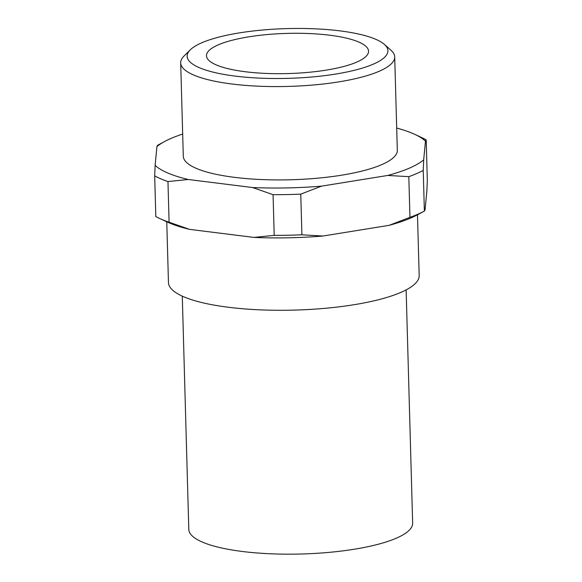 <?xml version="1.0" encoding="UTF-8"?>
<svg xmlns="http://www.w3.org/2000/svg" width="582" height="582" viewBox="0 0 582 582"><rect width="100%" height="100%" fill="white"/><g stroke="black" fill="none" stroke-linecap="round" stroke-linejoin="round"><path stroke-width="0.87" d="M190.292 49.826L184.058 56.003A107.052 26.525 -1.6 0 0 180.689 62.885A107.052 26.525 -1.6 0 0 193.77 75.071A107.052 26.525 -1.6 0 0 314.513 84.885A107.052 26.525 -1.6 0 0 394.705 56.905A107.052 26.525 -1.6 0 0 390.959 50.219L384.389 44.407A100.424 24.888 -1.6 0 0 375.63 39.241A100.424 24.888 -1.6 0 0 275.104 29.1A100.424 24.888 -1.6 0 0 190.292 49.826A100.424 24.888 -1.6 0 0 199.4 67.716A100.424 24.888 -1.6 0 0 324.996 75.595A100.424 24.888 -1.6 0 0 384.389 44.407M180.689 62.885L183.294 156.231A107.052 26.525 -1.6 0 0 196.374 168.416A107.052 26.525 -1.6 0 0 317.125 178.23A107.052 26.525 -1.6 0 0 397.317 150.251L394.705 56.905M166.758 221.793L168.46 282.532A125.406 31.079 -1.6 0 0 183.781 296.805A125.406 31.079 -1.6 0 0 325.236 308.3A125.406 31.079 -1.6 0 0 419.178 275.526L417.483 214.787M182.282 296.143L188.794 529.387A111.97 27.747 -1.6 0 0 202.478 542.14A111.97 27.747 -1.6 0 0 328.772 552.398A111.97 27.747 -1.6 0 0 412.653 523.138L406.134 289.894M358.643 41.984A81.065 20.086 -1.6 0 0 267.211 34.556A81.065 20.086 -1.6 0 0 206.479 55.741A81.065 20.086 -1.6 0 0 216.388 64.973A81.065 20.086 -1.6 0 0 307.827 72.401A81.065 20.086 -1.6 0 0 368.552 51.216A81.065 20.086 -1.6 0 0 358.643 41.984M425.486 141.142L426.184 139.826L427.319 180.493L426.875 191.027L425.071 209.775L424.373 211.091L423.238 170.424L423.681 159.89L425.486 141.142A139.564 34.585 -1.6 0 0 414.944 134.435A139.564 34.585 -1.6 0 0 412.754 133.453A139.564 34.585 -1.6 0 0 396.691 128.069M182.675 134.049A139.564 34.585 -1.6 0 0 164.808 141.419L157.62 145.282L156.929 146.591L155.125 165.339L154.681 175.873L155.816 216.533A147.806 36.63 -1.6 0 0 159.57 218.432L167.056 221.931A139.564 34.585 -1.6 0 0 169.246 222.906A139.564 34.585 -1.6 0 0 189.579 229.373L169.093 222.222L167.958 181.555L188.182 179.489L252.581 187.535L273.067 194.686L274.202 235.354L253.978 237.42L189.579 229.373M159.57 218.432A147.806 36.63 -1.6 0 0 161.883 219.472A147.806 36.63 -1.6 0 0 169.093 222.222M426.184 139.826A147.806 36.63 -1.6 0 0 422.43 137.927L414.944 134.435M154.681 175.873A147.806 36.63 -1.6 0 0 160.748 178.805A147.806 36.63 -1.6 0 0 167.958 181.555M155.125 165.339A139.564 34.585 -1.6 0 0 167.849 173.029A139.564 34.585 -1.6 0 0 188.182 179.489M322.952 236.023L301.898 234.793L300.763 194.126L321.562 186.138L387.765 175.444L408.819 176.666L409.954 217.333L389.154 225.321L322.952 236.023A139.564 34.585 -1.6 0 1 253.978 237.42M164.808 141.419A139.564 34.585 -1.6 0 0 156.929 146.591M252.581 187.535A139.564 34.585 -1.6 0 0 321.562 186.138M387.765 175.444A139.564 34.585 -1.6 0 0 423.681 159.89M273.067 194.686A147.806 36.63 -1.6 0 0 300.763 194.126M408.819 176.666A147.806 36.63 -1.6 0 0 423.238 170.424M274.202 235.354A147.806 36.63 -1.6 0 0 301.898 234.793M409.954 217.333A147.806 36.63 -1.6 0 0 424.373 211.091L417.192 214.947A139.564 34.585 -1.6 0 1 389.154 225.321"/></g></svg>
